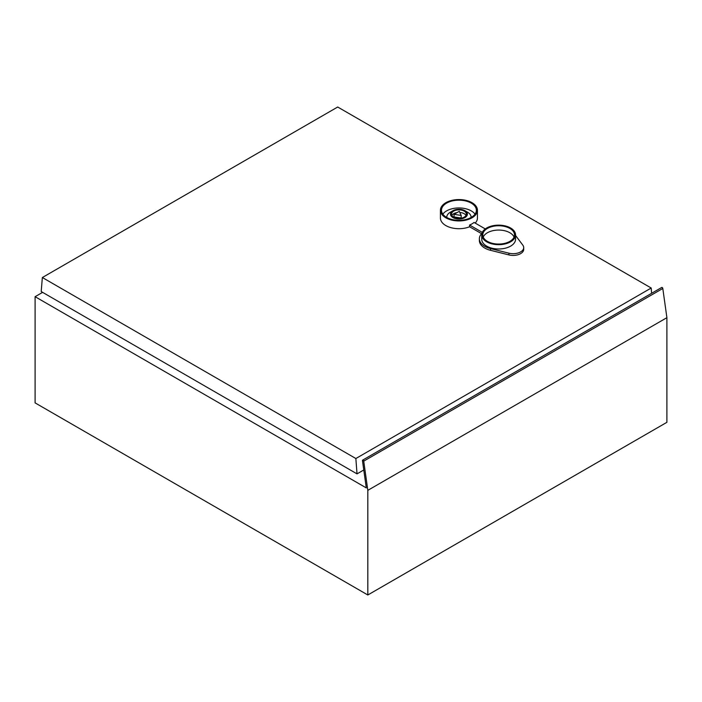 <?xml version="1.0" encoding="UTF-8"?>
<svg xmlns="http://www.w3.org/2000/svg" width="702" height="702" viewBox="0 0 702 702"><rect width="100%" height="100%" fill="white"/><g stroke="black" fill="none" stroke-linecap="round" stroke-linejoin="round"><path stroke-width="1.05" d="M35.1 296.692L35.1 402.887L367.822 594.98L367.822 490.347L363.724 461.135A0.895 0.518 -120 0 0 362.469 460.67L366.295 487.908L35.1 296.692L42.611 292.357M367.822 594.98L666.9 422.314L666.9 317.673L662.802 288.469A0.895 0.518 -120 0 0 661.723 287.46L362.653 460.126M367.822 490.347L666.9 317.673M514.057 237.065A15.865 9.161 0 0 0 509.863 232.748A15.865 9.161 0 0 0 494.357 230.405A15.865 9.161 0 0 0 483.23 237.065M509.863 228.431A15.865 9.161 0 0 0 492.576 226.448A15.865 9.161 0 0 0 482.783 234.907A15.865 9.161 0 0 0 487.434 241.383A15.865 9.161 0 0 0 504.72 243.366A15.865 9.161 0 0 0 514.505 234.907A15.865 9.161 0 0 0 509.863 228.431M486.688 241.813A16.918 9.767 0 0 0 505.124 243.927A16.918 9.767 0 0 0 515.566 234.907A16.918 9.767 0 0 0 510.608 228.001A16.918 9.767 0 0 0 492.172 225.886A16.918 9.767 0 0 0 481.73 234.907A16.918 9.767 0 0 0 486.688 241.813M481.73 234.907L481.73 239.224A16.918 9.767 0 0 0 486.688 246.13A16.918 9.767 0 0 0 505.124 248.245A16.918 9.767 0 0 0 515.566 239.224L515.566 234.907M467.532 212.197L464.917 210.688A8.459 4.888 0 0 0 452.957 210.688A8.459 4.888 0 0 0 452.957 217.594A8.459 4.888 0 0 0 464.917 217.594A8.459 4.888 0 0 0 464.917 210.688L467.532 212.197A12.162 7.02 180 0 1 471.095 217.155A12.162 7.02 180 0 1 471.077 217.48L471.095 217.155M464.171 211.118A7.406 4.273 0 0 0 456.098 210.188A7.406 4.273 0 0 0 451.535 214.136A7.406 4.273 0 0 0 453.703 217.155A7.406 4.273 0 0 0 461.767 218.085A7.406 4.273 0 0 0 466.339 214.136A7.406 4.273 0 0 0 464.171 211.118M465.988 215.435A7.406 4.273 0 0 0 464.171 213.706A7.406 4.273 0 0 0 459.828 212.487M457.081 212.592A7.406 4.273 0 0 0 451.877 215.435M475.035 214.136A17.445 10.074 0 0 0 471.27 210.898A17.445 10.074 0 0 0 442.839 214.136M471.27 203.132A17.445 10.074 0 0 0 452.255 200.947A17.445 10.074 0 0 0 441.488 210.249A17.445 10.074 0 0 0 446.595 217.374A17.445 10.074 0 0 0 465.61 219.559A17.445 10.074 0 0 0 476.377 210.249A17.445 10.074 0 0 0 471.27 203.132M445.849 217.804A18.506 10.679 0 0 0 466.014 220.121A18.506 10.679 0 0 0 477.439 210.249A18.506 10.679 0 0 0 472.016 202.694A18.506 10.679 0 0 0 451.851 200.386A18.506 10.679 0 0 0 440.426 210.249A18.506 10.679 0 0 0 445.849 217.804M440.426 210.249L440.426 218.024A18.506 10.679 0 0 0 445.849 225.579A18.506 10.679 0 0 0 469.585 226.764L481.598 233.696M485.284 228.922L474.069 222.446A18.506 10.679 180 0 1 469.585 225.035L469.585 226.764M475.21 223.104A18.506 10.679 0 0 0 477.439 218.024L477.439 210.249M357.02 473.876L355.861 458.529L651.202 288.022L337.697 107.02L42.357 277.527L41.199 291.541L357.02 473.876L363.776 469.98M355.861 458.529L42.357 277.527M481.949 233.336A18.506 10.679 0 0 0 479.369 238.777L479.369 240.505A18.506 10.679 0 0 0 490.514 250.307L508.932 254.923A10.574 6.107 0 0 0 523.718 249.315L523.718 247.595A10.574 6.107 0 0 0 522.841 245.165L515.566 235.477M651.605 293.304L651.202 288.022M459.283 211.32L454.054 214.338L461.196 215.444L459.283 211.32M461.196 215.444L461.196 218.032L454.054 216.927L454.054 214.338M446.77 217.155L446.77 217.48A12.162 7.02 180 0 1 446.77 217.155A12.162 7.02 180 0 1 450.333 212.197L452.957 210.688M469.585 225.035L482.309 232.38M479.369 238.777A18.506 10.679 0 0 0 490.514 248.578L508.932 253.194A10.574 6.107 0 0 0 523.718 247.595M363.724 461.135L662.802 288.469M490.514 248.578L490.514 250.307M508.932 253.194L508.932 254.923"/></g></svg>
